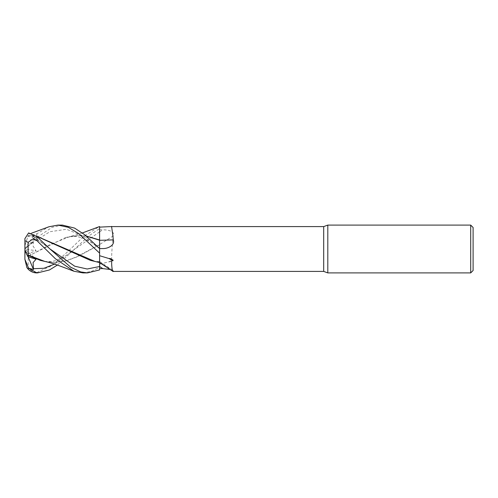 <?xml version="1.0" encoding="UTF-8"?>
<svg xmlns="http://www.w3.org/2000/svg" width="498" height="498" viewBox="0 0 498 498"><rect width="100%" height="100%" fill="white"/><g stroke="black" fill="none" stroke-linecap="round" stroke-linejoin="round"><path stroke-width="0.37" stroke-dasharray="2.49 1.87" d="M99.588 262.365L99.6 266.486M113.027 271.41L113.289 271.292A404.488 388.228 -66 0 0 99.6 262.191L99.6 248.614L91.128 242.333L83.67 238.492C77.651 236.494 74.395 235.386 65.257 237.664L78.84 235.492L86.44 236.145M99.6 240.291L99.6 248.67L83.023 235.915L66.452 229.267L49.881 231.732L33.31 242.14L33.098 246.13L36.074 250.712L27.913 253.818L28.23 256.115L65.257 237.664M109.311 226.658A411.902 157.026 -163.9 0 0 112.106 226.59L113.22 226.596M47.061 261.942L53.784 262.508L65.238 261.033L76.686 256.85L99.588 244.537L99.588 244.898L99.6 226.546L99.6 264.17L109.311 261.693A411.902 238.318 -18.3 0 0 112.106 259.962C111.017 261.02 112.106 245.732 113.289 235.859C115.194 231.153 107.755 229.783 102.831 229.815L99.6 229.783L99.6 228.532L88.607 236.114L57.37 265.079M99.6 227.132L99.6 229.783M113.289 235.859A404.488 234.029 -18.3 0 1 99.6 244.512L99.6 264.17M109.311 261.693C109.672 262.054 110.488 261.817 111.745 260.996C112.511 260.753 114.142 259.06 112.106 259.962M97.066 261.936L99.6 262.216L99.6 262.602L99.588 261.55L99.588 263.125M113.289 271.292L113.326 270.638L110.12 269.474M323.7 226.59L323.7 271.41M99.6 240.061L99.6 237.173M44.795 261.413L54.301 262.508L66.19 260.921L77.607 256.675L99.588 244.817L99.6 267.289L99.6 244.804M473.1 227.486L473.1 270.514M470.71 225.096L470.71 272.904M327.802 225.096L327.802 272.904M26.848 267.488L28.1 268.739L34.966 272.624M62.449 225.096L52.141 227.293L36.852 237.577L28.61 245.875L33.31 242.14M36.852 272.574L52.408 265.347L67.927 251.496L83.359 236.687L98.816 226.827M82.413 232.927L69.869 236.587L50.41 244.35L28.224 256.37L28.1 268.739M69.869 236.587L79.375 235.492L86.31 236.033M28.23 256.115L28.224 256.439M82.948 272.904L91.283 271.466L99.6 267.289L99.6 268.59L99.6 267.289M99.6 228.532L99.6 226.546L99.6 228.532M28.61 232.921L33.478 235.766L33.204 238.343L36.074 237.067L27.913 236.475L24.9 245.744L28.1 235.903L36.852 233.786L48.916 226.771M27.807 236.793L28.23 235.498L36.391 236.139M28.23 235.498L36.254 236.027M99.588 262.602L99.588 262.216L94.863 261.413M28.205 235.56L27.938 236.401M33.478 241.723L24.9 249L36.074 250.712M28.61 245.875L24.9 249L24.9 260.585M27.913 253.818L24.9 250.525M33.478 235.766L24.9 249L24.9 245.744L24.9 249.025M24.9 238.635L24.9 249L36.074 237.067M99.6 267.326L99.6 269.904M28.156 256.787L24.9 249L24.9 250.731L24.9 249L36.074 259.221M103.086 248.558L99.6 248.67A401.357 153.004 -163.9 0 0 102.831 248.564M99.6 231.85A401.357 232.217 -18.3 0 0 102.831 229.815M99.594 231.875L74.849 249.131L54.519 264.121M33.31 236.158L49.825 248.844M36.852 233.786L36.852 237.577M99.6 261.481L113.326 270.638M99.588 261.55L99.6 261.55C95.902 261.618 92.815 261.213 90.319 260.336M79.375 235.492L78.84 235.492M40.251 260.336C46.133 262.073 51.668 262.016 56.847 260.155L66.371 255.474L74.843 249.137M53.784 262.508L54.301 262.508M33.204 238.343C38.029 240.111 43.575 243.615 49.844 248.863M28.784 235.492L29.314 235.492M31.499 233.207L28.1 234.334"/><path stroke-width="0.75" d="M86.31 236.033L99.6 239.974L99.6 226.546L99.6 237.173L99.6 227.132L108.881 226.671M110.12 269.474L102.831 268.621A401.357 385.228 -66 0 0 99.6 266.486L99.6 253.158L99.588 262.602L113.027 271.41L323.7 271.41L323.7 226.59L327.802 225.096L470.71 225.096L473.1 227.486L473.1 270.514L470.71 272.904L327.802 272.904L323.7 271.41M112.405 226.596L112.106 226.59C111.017 225.669 112.106 227.91 113.289 239.849C115.194 245.29 107.755 248.763 102.831 248.564L99.6 248.626L99.6 237.173M327.802 272.904L327.802 225.096M470.71 272.904L470.71 225.096M112.878 226.59L323.7 226.59M112.106 226.59L108.881 226.665M99.6 255.704L109.311 258.649C109.672 258.257 110.488 258.512 111.745 259.396C112.511 259.676 114.142 261.332 112.106 260.448C111.017 260.311 112.106 273.352 113.289 271.292M99.6 240.061L99.6 240.291A404.488 154.199 -163.9 0 0 113.289 239.849M102.831 268.621L99.6 268.59L99.6 269.904L99.6 248.564L84.741 234.745L74.563 228.09L62.449 225.096M109.311 258.649A411.902 395.35 -66 0 1 112.106 260.448M99.6 248.614L99.6 240.198L99.594 248.614M98.816 226.827L99.6 226.546L99.588 239.968M99.588 263.125L99.6 269.904L87.505 272.904L82.948 272.904L73.978 271.248L55.459 258.792L36.852 240.634L36.852 236.525L28.61 232.921L24.9 238.635L24.9 240.665L28.1 242.352L33.092 238.872L36.852 240.634M28.61 268.204L24.9 259.34L26.848 267.488A11.952 11.952 0 0 0 36.852 272.904L28.61 268.204L33.478 269.511L33.098 262.583L36.074 259.221L27.913 256.707L28.23 255.387L40.251 260.336L47.061 261.942M34.966 272.624L36.852 272.574L37.462 272.904L36.852 272.898C32.607 272.786 29.27 270.98 26.848 267.488M48.916 226.771L57.911 225.096L62.48 225.096M57.911 225.096L68.357 227.343L78.765 233.63L99.6 253.127M87.505 272.904L80.664 271.92L70.722 267.233L49.844 248.863L36.852 236.525M86.44 236.145L99.588 240.192M73.978 271.248L60.582 266.218C54.095 263.865 48.835 262.265 44.795 261.413L28.224 255.119L28.1 242.352M57.37 265.079L49.464 269.96L37.462 272.904M28.23 255.387L28.224 255.051M36.391 236.139L90.319 260.336L97.066 261.936M99.588 262.602L94.863 261.413L36.254 236.027M99.6 269.904L99.6 268.59M27.913 256.707L24.9 250.731L24.9 240.665M33.478 269.511L28.156 256.787M24.9 259.34L24.9 250.731M99.594 266.517L87.156 269.001L74.719 266.206L49.844 248.863M33.31 268.702L43.911 268.279L54.519 264.121M99.021 226.752L82.413 232.927M48.978 226.752L31.499 233.207"/></g></svg>
